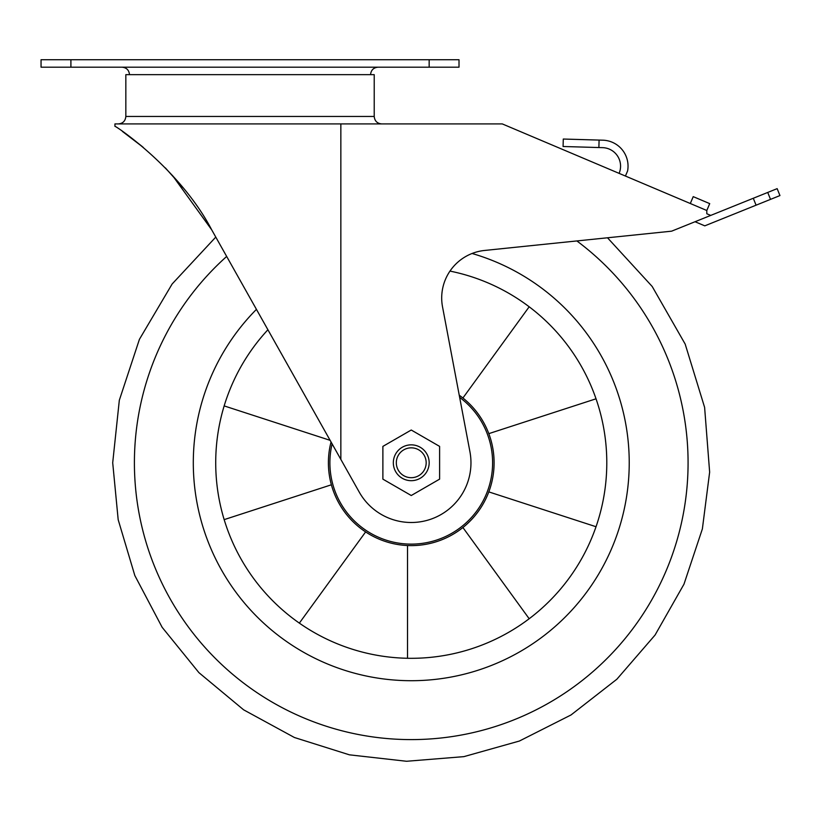 <?xml version="1.0" encoding="UTF-8"?>
<svg xmlns="http://www.w3.org/2000/svg" width="821" height="821" viewBox="0 0 821 821"><rect width="100%" height="100%" fill="white"/><g stroke="black" fill="none" stroke-linecap="round" stroke-linejoin="round"><path stroke-width="1.23" d="M529.186 306.787L462.911 398M488.803 433.642L596.036 398.801M596.036 526.733L488.803 491.892M462.911 527.534L529.186 618.747M407.514 658.278L407.514 545.524M365.622 531.916L299.347 623.129M224.154 519.631L331.386 484.79M330.114 440.333L224.154 405.902M695.048 221.732L704.787 225.847L779.95 195.572L777.159 188.645L710.74 215.41L706.809 213.747L706.809 210.494L502.298 123.92L340.848 123.92L340.848 459.401L211.685 229.808C179.604 168.223 114.088 124.73 114.94 126.362C113.739 124.505 179.563 168.1 211.685 229.808L172.431 175.407M340.848 459.401L359.208 492.046A59.707 59.707 0 0 0 469.92 451.673L442.529 306.849A47.772 47.772 0 0 1 484.564 250.456L671.609 231.173L710.74 215.41M114.94 126.362L114.94 123.92L340.848 123.92M165.38 167.915L183.021 187.722M143.336 147.452L122.401 131.411M131.637 138.123L142.259 146.549M337.913 454.198L211.685 229.808M706.809 210.494L709.713 203.618L693.222 196.64L690.307 203.516M619.106 173.364A18.514 18.514 0 0 0 602.604 147.647L598.878 147.544L599.094 140.083L602.819 140.186A25.974 25.974 0 0 1 627.593 170.942L625.428 176.043M599.094 140.083L563.288 139.036L563.073 146.497L598.878 147.544M382.884 446.388L382.884 479.146L411.249 495.515L439.604 479.146L439.604 446.388L411.249 430.019L382.884 446.388M396.317 462.767A14.932 14.932 0 0 1 418.71 449.836A14.932 14.932 0 0 1 418.71 475.698A14.932 14.932 0 0 1 396.317 462.767M393.331 462.767A17.908 17.908 0 0 1 420.198 447.25A17.908 17.908 0 0 1 420.198 478.284A17.908 17.908 0 0 1 393.331 462.767M459.647 397.374A81.351 81.351 0 0 1 447.856 535.415A81.351 81.351 0 0 1 332.115 443.884M459.247 395.24A82.849 82.849 0 0 1 449.241 536.39A82.849 82.849 0 0 1 331.048 441.985M449.98 271.094A195.552 195.552 0 0 1 605.067 488.68A195.552 195.552 0 0 1 398.257 657.878A195.552 195.552 0 0 1 267.913 329.755M472.065 253.484A217.934 217.934 0 0 1 390.734 679.737A217.934 217.934 0 0 1 256.439 309.363M576.865 240.943A276.831 276.831 0 0 1 535.323 710.237A276.831 276.831 0 0 1 226.668 256.45M429.157 67.189L459.011 67.189L459.011 59.728L41.05 59.728L41.05 67.189L429.157 67.189L429.157 59.728M374.222 116.449L374.222 74.66L125.839 74.66L125.839 116.449L374.222 116.449C374.674 120.985 377.157 123.478 381.693 123.92M70.904 67.189L70.904 59.728M756.079 205.188L753.288 198.261M770.519 199.37L767.727 192.442M215.779 237.095L172.133 284.004L139.406 339.36L119.322 400.238L112.703 462.767L118.183 519.714L134.839 575.562L162.148 627.316L198.928 672.656L243.621 709.816L294.421 737.504L349.397 754.827L406.559 761.272L463.896 756.634L519.385 741.035L571.026 714.958L616.869 679.224L655.055 635.064L683.975 584.193L702.376 528.898L709.642 472.147L704.613 407.39L685.186 344.102L652.202 286.498L607.499 237.782M370.569 74.66C371.01 70.124 373.504 67.64 378.029 67.189M129.492 74.66C129.051 70.124 126.567 67.64 122.031 67.189M125.839 116.449C125.397 120.985 122.904 123.478 118.378 123.92"/></g></svg>
